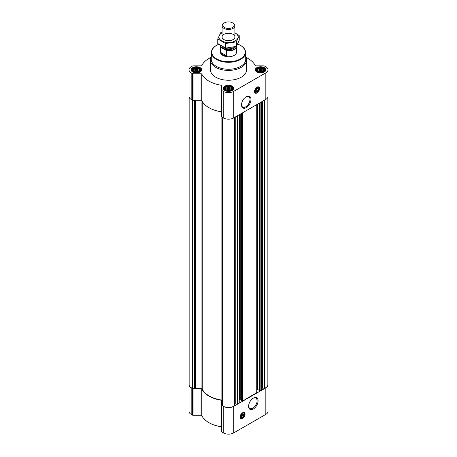 <?xml version="1.0" encoding="UTF-8"?>
<svg xmlns="http://www.w3.org/2000/svg" width="457" height="457" viewBox="0 0 457 457"><rect width="100%" height="100%" fill="white"/><g stroke="black" fill="none" stroke-linecap="round" stroke-linejoin="round"><path stroke-width="0.69" d="M245.992 96.867A6.004 3.467 -60 0 1 248.757 96.701A6.004 3.467 -60 0 1 249.676 101.511A6.004 3.467 -60 0 1 245.757 106.801A6.004 3.467 -60 0 1 242.753 107.098A6.004 3.467 -60 0 1 241.519 104.619M242.427 414.122A1.388 0.8 -60 0 1 242.484 414.282L241.879 414.636M200.006 70.452L198.087 71.743L195.465 71.966L193.802 71.412L192.843 70.452L192.843 69.344L193.545 69.121L193.802 68.384L194.762 68.419L195.465 67.83L196.424 68.162L197.384 67.83L198.087 68.419L199.046 68.384L199.303 69.121L200.006 69.344L200.006 70.452M199.178 68.224A3.896 2.251 180 0 1 197.43 71.983A3.896 2.251 180 0 1 192.665 69.23A3.896 2.251 180 0 1 199.178 68.224M264.157 70.452L262.238 71.743L259.616 71.966L257.954 71.412L256.994 70.452L256.994 69.344L257.697 69.121L257.954 68.384L258.913 68.419L259.616 67.83L260.576 68.162L261.535 67.83L262.238 68.419L263.198 68.384L263.455 69.121L264.157 69.344L264.157 70.452M263.329 68.224A3.896 2.251 180 0 1 261.581 71.983A3.896 2.251 180 0 1 256.817 69.23A3.896 2.251 180 0 1 263.329 68.224M232.082 88.972L230.162 90.263L227.54 90.486L225.878 89.932L224.918 88.972L224.918 87.864L225.621 87.641L225.878 86.904L226.838 86.939L227.54 86.35L228.5 86.681L229.46 86.35L230.162 86.939L231.122 86.904L231.379 87.641L232.082 87.864L232.082 88.972M231.253 86.739A3.896 2.251 180 0 1 229.505 90.503A3.896 2.251 180 0 1 224.741 87.75A3.896 2.251 180 0 1 231.253 86.739M256.903 88.487A1.388 0.8 -60 0 1 256.96 88.647L256.354 89.001M222.553 404.142L221.879 403.674L221.879 117.118M259.182 390.512L260.147 390.941L261.712 390.038L261.712 101.768M241.587 400.675L242.553 401.103L256.743 392.643M234.447 404.142A1.205 0.697 0 0 1 235.241 403.971L237.583 403.971L239.142 402.806M237.583 403.971L237.583 115.701M210.985 57.422A27.7 15.989 0 0 0 201.811 65.534A0.805 0.463 0 0 1 201.04 65.871L193.077 65.871A0.805 0.463 0 0 0 192.511 66.008L191.175 66.779A7.426 4.29 0 0 0 188.998 69.812A7.426 4.29 0 0 0 191.175 72.846L192.511 73.617A0.805 0.463 0 0 0 193.077 73.754L201.04 73.754A0.805 0.463 0 0 1 201.811 74.091A27.7 15.989 0 0 0 221.085 85.219A0.805 0.463 0 0 1 221.674 85.665L221.674 90.263A0.805 0.463 0 0 0 221.913 90.589L223.25 91.36A7.426 4.29 0 0 0 233.75 91.36L265.825 72.846A7.426 4.29 0 0 0 268.002 69.812A7.426 4.29 0 0 0 265.825 66.779L264.489 66.008A0.805 0.463 0 0 0 263.923 65.871L255.96 65.871A0.805 0.463 0 0 1 255.189 65.534A27.7 15.989 0 0 0 246.015 57.422M188.998 69.812L188.998 96.358A7.426 4.29 0 0 0 191.175 99.392L192.511 100.163A0.805 0.463 0 0 0 193.077 100.3L201.04 100.3A0.805 0.463 0 0 1 201.811 100.643A27.7 15.989 0 0 0 221.085 111.771A0.805 0.463 0 0 1 221.674 112.216M221.674 90.263L221.674 116.809A0.805 0.463 0 0 0 221.913 117.141L223.25 117.912A7.426 4.29 0 0 0 233.75 117.912L265.825 99.392A7.426 4.29 0 0 0 268.002 96.358L268.002 69.812M257.028 92.937A3.53 2.039 -60 0 1 255.263 93.114A3.53 2.039 -60 0 1 255.263 89.029A3.53 2.039 -60 0 1 258.793 86.99A3.53 2.039 -60 0 1 259.336 89.823A3.53 2.039 -60 0 1 257.028 92.937M246.243 107.641A6.689 3.862 -60 0 1 241.513 104.91A6.689 3.862 -60 0 1 246.243 96.718A6.689 3.862 -60 0 1 250.973 99.449A6.689 3.862 -60 0 1 246.243 107.641M264.323 67.647A5.301 3.062 180 0 1 265.877 69.812A5.301 3.062 180 0 1 260.576 72.869A5.301 3.062 180 0 1 255.274 69.812A5.301 3.062 180 0 1 258.548 66.985A5.301 3.062 180 0 1 264.323 67.647M200.172 67.647A5.301 3.062 180 0 1 201.726 69.812A5.301 3.062 180 0 1 196.424 72.869A5.301 3.062 180 0 1 191.123 69.812A5.301 3.062 180 0 1 194.396 66.985A5.301 3.062 180 0 1 200.172 67.647M232.247 86.167A5.301 3.062 180 0 1 233.801 88.332A5.301 3.062 180 0 1 228.5 91.389A5.301 3.062 180 0 1 223.199 88.332A5.301 3.062 180 0 1 226.472 85.505A5.301 3.062 180 0 1 232.247 86.167M245.695 56.782A18.063 10.431 180 0 1 246.563 59.981L246.563 69.812A18.063 10.431 180 0 1 228.5 80.243A18.063 10.431 180 0 1 210.437 69.812L210.437 59.981A18.063 10.431 180 0 1 211.305 56.782M189.147 97.221L189.147 384.794A7.106 4.102 0 0 0 192.283 388.199L194.288 387.953L195.802 388.621L201.097 388.621L201.097 100.3M221.879 400.618A1.205 0.697 0 0 0 221.005 399.949A27.294 15.761 0 0 1 202.251 389.124A1.205 0.697 0 0 0 201.097 388.621M222.553 405.599L222.553 117.512L222.61 405.702A7.106 4.102 0 0 0 234.39 405.702L234.435 117.518L234.447 405.599M239.24 399.932L239.799 399.612L239.799 114.421M241.536 400.355L239.799 399.612M256.84 389.77L257.394 389.45L257.394 104.259M259.136 390.192L257.394 389.45M267.853 97.221L267.853 384.794A7.106 4.102 0 0 1 264.717 388.199L262.061 388.199A1.205 0.697 0 0 0 261.712 388.69M189.147 383.937A7.426 4.29 0 0 0 188.998 384.794A7.426 4.29 0 0 0 191.175 387.827L192.511 388.599A0.805 0.463 0 0 0 193.077 388.736L201.04 388.736L201.04 415.282L193.077 415.282A0.805 0.463 0 0 1 192.511 415.15L191.175 414.373A7.426 4.29 0 0 1 188.998 411.346L188.998 384.794M267.853 383.937A7.426 4.29 0 0 1 268.002 384.794A7.426 4.29 0 0 1 265.825 387.827L233.75 406.347A7.426 4.29 0 0 1 223.25 406.347L221.913 405.57A0.805 0.463 0 0 1 221.674 405.245L221.674 400.652A0.805 0.463 0 0 0 221.085 400.201A27.7 15.989 0 0 1 201.811 389.073A0.805 0.463 0 0 0 201.04 388.736M201.811 389.073L201.811 415.624A0.805 0.463 0 0 0 201.04 415.282M201.811 415.624A27.7 15.989 0 0 0 221.085 426.752A0.805 0.463 0 0 1 221.674 427.198M221.674 405.245L221.674 431.796A0.805 0.463 0 0 0 221.913 432.122L223.25 432.893A7.426 4.29 0 0 0 233.75 432.893L265.825 414.373A7.426 4.29 0 0 0 268.002 411.346L268.002 384.794M242.553 418.572A3.53 2.039 -60 0 1 240.782 418.743A3.53 2.039 -60 0 1 240.782 414.665A3.53 2.039 -60 0 1 244.318 412.625A3.53 2.039 -60 0 1 244.861 415.459A3.53 2.039 -60 0 1 242.553 418.572M253.338 409.021A6.689 3.862 -60 0 1 248.608 406.29A6.689 3.862 -60 0 1 253.338 398.098A6.689 3.862 -60 0 1 258.068 400.829A6.689 3.862 -60 0 1 253.338 409.021M237.623 44.038A16.698 9.643 180 0 1 240.308 45.294L240.308 45.294A16.698 9.643 180 0 1 240.308 58.93A16.698 9.643 180 0 1 216.692 58.93A16.698 9.643 180 0 1 216.692 45.294A16.698 9.643 180 0 1 218.777 44.272M236.52 46.146A8.026 4.633 180 0 1 236.526 46.334L236.526 52.115A8.026 4.633 180 0 1 228.5 56.748A8.026 4.633 180 0 1 220.474 52.115L220.474 46.334A8.026 4.633 180 0 1 220.605 45.489M240.451 45.38A17.098 9.871 180 0 1 240.593 45.46L240.593 45.46A17.098 9.871 180 0 1 245.598 52.321A17.098 9.871 180 0 1 228.5 62.312A17.098 9.871 180 0 1 211.402 52.321A17.098 9.871 180 0 1 216.407 45.46A17.098 9.871 180 0 1 216.549 45.38M240.308 45.294L240.593 45.46L240.308 45.294M245.598 52.321L245.746 59.187A17.246 9.957 180 0 1 228.5 69.27A17.246 9.957 180 0 1 211.254 59.187L211.402 52.321M246.563 59.981A18.063 10.431 180 0 1 228.5 70.407A18.063 10.431 180 0 1 210.437 59.981M255.937 92.897A3.53 2.039 -60 0 1 255.023 92.931M258.519 86.876A3.53 2.039 -60 0 1 258.948 87.687M255.851 89.812L256.96 89.172A1.388 0.8 -60 0 1 256.006 90.595L256.006 90.595A1.388 0.8 -60 0 1 255.612 90.726M255.72 90.76L256.006 90.595L255.72 90.76M256.965 88.441L256.96 89.172M256.948 88.464A1.788 1.034 -60 0 1 257.771 88.412A1.788 1.034 -60 0 1 258.045 89.846A1.788 1.034 -60 0 1 256.874 91.423A1.788 1.034 -60 0 1 255.977 91.514A1.788 1.034 -60 0 1 255.612 90.777M257.028 91.691A2.005 1.16 -60 0 1 255.606 90.869A2.005 1.16 -60 0 1 257.028 88.412A2.005 1.16 -60 0 1 258.445 89.235A2.005 1.16 -60 0 1 257.028 91.691M257.028 92.577A3.09 1.782 -60 0 1 256.246 92.857A3.09 1.782 -60 0 1 255.48 89.161A3.09 1.782 -60 0 1 259.068 87.973A3.09 1.782 -60 0 1 257.028 92.577M256.16 92.868A3.21 1.857 -60 0 1 256.069 92.885A3.21 1.857 -60 0 1 255.274 92.748A3.21 1.857 -60 0 1 255.274 89.041A3.21 1.857 -60 0 1 258.485 87.184A3.21 1.857 -60 0 1 258.999 87.807A3.21 1.857 -60 0 1 259.033 87.893M231.613 86.533A4.399 2.542 180 0 1 232.516 87.293A4.399 2.542 180 0 1 228.5 90.869A4.399 2.542 180 0 1 224.484 87.293A4.399 2.542 180 0 1 231.613 86.533M232.516 87.293L232.899 87.784A4.816 2.782 180 0 1 233.316 88.921A4.816 2.782 180 0 1 232.939 90M224.061 90A4.816 2.782 180 0 1 223.684 88.921A4.816 2.782 180 0 1 224.101 87.784L224.484 87.293M263.689 68.019A4.399 2.542 180 0 1 264.592 68.773A4.399 2.542 180 0 1 260.576 72.355A4.399 2.542 180 0 1 256.56 68.773A4.399 2.542 180 0 1 263.689 68.019M264.592 68.773L264.974 69.264A4.816 2.782 180 0 1 265.391 70.401A4.816 2.782 180 0 1 265.014 71.486M256.137 71.486A4.816 2.782 180 0 1 255.76 70.401A4.816 2.782 180 0 1 256.177 69.264L256.56 68.773M199.538 68.019A4.399 2.542 180 0 1 200.44 68.773A4.399 2.542 180 0 1 196.424 72.355A4.399 2.542 180 0 1 192.408 68.773A4.399 2.542 180 0 1 199.538 68.019M200.44 68.773L200.823 69.264A4.816 2.782 180 0 1 201.24 70.401A4.816 2.782 180 0 1 200.863 71.486M191.986 71.486A4.816 2.782 180 0 1 191.609 70.401A4.816 2.782 180 0 1 192.026 69.264L192.408 68.773M231.122 86.904L231.122 89.932M231.379 87.641L231.379 89.561M230.162 86.939L230.162 89.943L229.46 89.538L227.54 89.538L226.181 90.046M230.819 90.046L230.162 89.943M229.46 86.35L229.46 89.538M228.5 86.681L228.5 89.686M227.54 86.35L227.54 89.538M226.838 86.939L226.838 89.943M225.878 86.904L225.878 89.932M225.621 87.641L225.621 89.561M225.175 88.601L225.175 89.201M231.825 88.601L231.825 89.201M230.499 90.16A3.21 1.857 0 0 0 226.501 90.16M227.575 90.492A3.21 1.857 180 0 1 229.425 90.492M263.198 68.384L263.198 71.412M263.455 69.121L263.455 71.041M262.238 68.419L262.238 71.429L261.535 71.024L259.616 71.024L258.256 71.532M262.895 71.532L262.238 71.429M261.535 67.83L261.535 71.024M260.576 68.162L260.576 71.172M259.616 67.83L259.616 71.024M258.913 68.419L258.913 71.429M257.954 68.384L257.954 71.412M257.697 69.121L257.697 71.041M257.251 70.081L257.251 70.681M263.9 70.081L263.9 70.681M262.575 71.64A3.21 1.857 0 0 0 258.576 71.64M199.046 68.384L199.046 71.412M199.303 69.121L199.303 71.041M198.087 68.419L198.087 71.429L197.384 71.024L195.465 71.024L194.105 71.532M198.744 71.532L198.087 71.429M197.384 67.83L197.384 71.024M196.424 68.162L196.424 71.172M195.465 67.83L195.465 71.024M194.762 68.419L194.762 71.429M193.802 68.384L193.802 71.412M193.545 69.121L193.545 71.041M193.1 70.081L193.1 70.681M199.749 70.081L199.749 70.681M198.424 71.64A3.21 1.857 0 0 0 194.425 71.64M259.645 71.972A3.21 1.857 180 0 1 261.501 71.972M195.499 71.972A3.21 1.857 180 0 1 197.355 71.972M253.087 398.253A6.004 3.467 -60 0 1 255.851 398.081A6.004 3.467 -60 0 1 256.771 402.891A6.004 3.467 -60 0 1 252.852 408.181A6.004 3.467 -60 0 1 249.848 408.478A6.004 3.467 -60 0 1 248.614 405.999M241.462 418.532A3.53 2.039 -60 0 1 240.548 418.566M244.044 412.511A3.53 2.039 -60 0 1 244.472 413.322M241.376 415.447L242.484 414.807A1.388 0.8 -60 0 1 241.53 416.23L241.53 416.23A1.388 0.8 -60 0 1 241.136 416.361M242.21 414.442L242.49 414.602L242.49 414.076A1.788 1.034 -60 0 1 242.513 414.202A1.788 1.034 -60 0 1 242.507 414.282M241.245 416.396L241.53 416.23L241.245 416.396M242.473 414.093A1.788 1.034 -60 0 1 243.29 414.048A1.788 1.034 -60 0 1 243.564 415.482A1.788 1.034 -60 0 1 242.399 417.058A1.788 1.034 -60 0 1 241.502 417.15A1.788 1.034 -60 0 1 241.136 416.413M242.553 417.327A2.005 1.16 -60 0 1 241.13 416.504A2.005 1.16 -60 0 1 242.553 414.048A2.005 1.16 -60 0 1 243.969 414.865A2.005 1.16 -60 0 1 242.553 417.327M242.553 418.212A3.09 1.782 -60 0 1 241.77 418.492A3.09 1.782 -60 0 1 241.005 414.796A3.09 1.782 -60 0 1 244.592 413.608A3.09 1.782 -60 0 1 242.553 418.212M241.684 418.503A3.21 1.857 -60 0 1 241.593 418.521A3.21 1.857 -60 0 1 240.799 418.384A3.21 1.857 -60 0 1 240.799 414.676A3.21 1.857 -60 0 1 244.009 412.82A3.21 1.857 -60 0 1 244.524 413.442A3.21 1.857 -60 0 1 244.558 413.528M236.286 46.443A7.803 4.501 180 0 1 226.346 50.476L220.999 47.391A7.803 4.501 180 0 1 220.76 45.58M220.999 47.391L220.685 47.391A8.026 4.633 180 0 1 220.474 46.334M236.526 46.334A8.026 4.633 180 0 1 226.666 50.847L226.346 50.476M226.666 50.847L226.666 55.903L220.685 52.452A8.026 4.633 0 0 0 226.666 55.903M220.685 47.391L220.685 52.452M233.041 23.153L232.522 22.85A5.684 3.279 180 0 1 232.522 27.489A5.684 3.279 180 0 1 224.478 27.489A5.684 3.279 180 0 1 224.478 22.85A5.684 3.279 180 0 1 232.522 22.85L233.041 23.153A6.421 3.707 180 0 1 234.921 25.775A6.421 3.707 180 0 1 228.5 29.482A6.421 3.707 180 0 1 222.079 25.775A6.421 3.707 180 0 1 223.959 23.153L224.478 22.85M234.921 32.853A9.591 5.541 180 0 1 235.286 40.884A9.591 5.541 180 0 1 221.542 40.782A9.591 5.541 180 0 1 222.079 32.853M233.041 39.593A6.421 3.707 180 0 1 223.959 39.593A6.421 3.707 180 0 1 223.959 34.349A6.421 3.707 180 0 1 233.041 34.349A6.421 3.707 180 0 1 233.041 39.593L233.041 39.593M222.079 32.396L220.634 32.761L217.755 38.965L225.621 43.506L236.366 41.844L239.245 35.64L234.921 32.824M239.245 35.64L239.245 40.216L236.366 46.42L225.621 48.082L217.755 43.541L217.755 38.965M236.366 41.844L236.366 46.42M225.621 43.506L225.621 48.082M260.147 390.941L260.147 102.671M256.743 392.906L256.743 104.636M242.553 401.103L242.553 112.833M239.142 403.068L239.142 114.798M191.175 72.846L191.175 99.392M192.511 73.617L192.511 100.163M193.077 73.754L193.077 100.3M201.04 73.754L201.04 100.3M201.811 74.091L201.811 100.643M221.085 85.219L221.085 111.771M221.913 90.589L221.913 117.141M223.25 91.36L223.25 117.912M233.75 91.36L233.75 117.912M265.825 72.846L265.825 99.392M195.802 388.621L195.802 100.3M192.283 388.199L192.283 100.032M192.546 388.222L192.546 100.186M194.288 387.953L194.288 100.3M194.596 387.999L194.596 100.3M195.573 388.564L195.573 100.3M202.251 389.124L202.251 101.471M221.005 399.949L221.005 111.754M221.971 403.805L221.971 117.175M222.61 405.702L222.61 117.54M234.39 405.702L234.39 117.54M235.241 403.971L235.241 117.049M240.251 399.612L240.251 114.159M241.587 400.806L241.587 113.387M242.096 401.103L242.096 113.096M257.851 389.45L257.851 103.996M259.182 390.644L259.182 103.231M259.696 390.941L259.696 102.934M262.061 388.199L262.061 101.568M262.404 387.999L262.404 101.368M262.712 387.953L262.712 101.191M264.454 388.222L264.454 100.186M264.717 388.199L264.717 100.032M191.175 387.827L191.175 414.373M192.511 388.599L192.511 415.15M193.077 388.736L193.077 415.282M221.085 400.201L221.085 426.752M221.913 405.57L221.913 432.122M223.25 406.347L223.25 432.893M233.75 406.347L233.75 432.893M265.825 387.827L265.825 414.373M255.412 92.817A3.456 1.994 -60 0 1 254.88 92.765M258.302 86.836A3.456 1.994 -60 0 1 258.611 87.27M240.936 418.452A3.456 1.994 -60 0 1 240.405 418.401M243.827 412.471A3.456 1.994 -60 0 1 244.135 412.905M234.55 46.877A6.181 3.57 180 0 1 228.18 49.71A6.181 3.57 180 0 1 222.348 46.511M233.47 47.122A5.581 3.222 180 0 1 228.511 48.876A5.581 3.222 180 0 1 223.542 47.134M239.24 402.937L239.24 114.741M241.536 400.743L241.536 113.416M256.84 392.774L256.84 104.584M259.136 390.581L259.136 103.253M216.692 45.294L216.407 45.46M258.485 87.184L257.897 86.847M255.274 92.748L254.686 92.405M223.684 88.921L223.684 89.606M233.316 88.921L233.316 89.606M255.76 70.401L255.76 71.086M265.391 70.401L265.391 71.086M191.609 70.401L191.609 71.086M201.24 70.401L201.24 71.086M244.009 412.82L243.421 412.482M240.799 418.384L240.211 418.041M222.079 25.775L222.079 36.971M234.921 25.775L234.921 36.971"/></g></svg>

